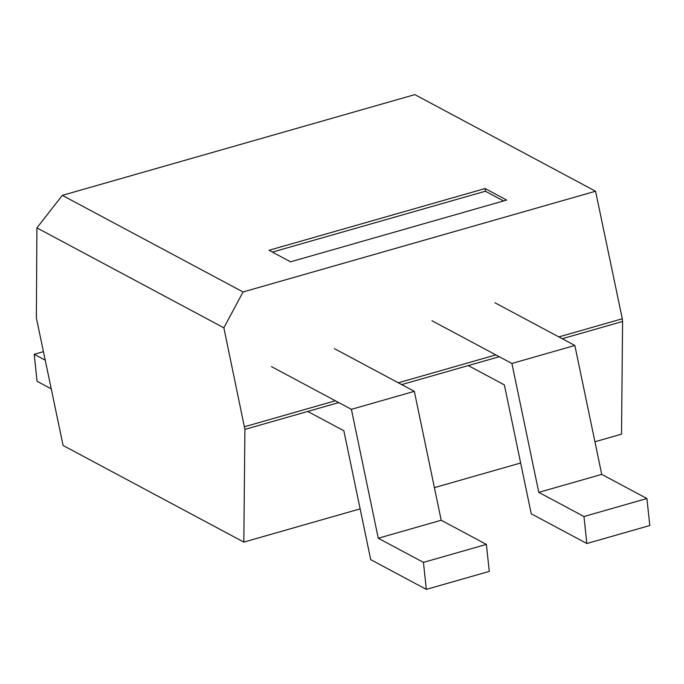 <?xml version="1.0" encoding="UTF-8"?>
<svg xmlns="http://www.w3.org/2000/svg" width="684" height="684" viewBox="0 0 684 684"><rect width="100%" height="100%" fill="white"/><g stroke="black" fill="none" stroke-linecap="round" stroke-linejoin="round"><path stroke-width="1.03" d="M45.229 360.194L34.2 354.303L37.081 381.296L51.24 388.854M34.2 354.303L43.443 351.661M271.454 366.607L351.388 409.34L378.269 538.24L423.447 562.385L426.329 589.377L489.282 571.396L486.392 544.404L441.214 520.25L414.333 391.351L334.399 348.618M426.329 589.377L370.728 559.657L343.847 430.758L307.732 411.452M351.388 409.34L414.333 391.351M378.269 538.24L441.214 520.25M423.447 562.385L486.392 544.404M431.972 320.736L511.906 363.469L538.787 492.369L583.965 516.514L586.855 543.506L649.8 525.526L646.919 498.533L601.732 474.38L574.851 345.48L494.917 302.747M586.855 543.506L531.246 513.787L504.364 384.887L468.249 365.581M511.906 363.469L574.851 345.48M538.787 492.369L601.732 474.38M583.965 516.514L646.919 498.533M223.873 327.824L244.898 429.407L243.829 542.096L63.108 445.481L36.372 317.932L36.91 227.875L223.873 327.824L243.051 291.965L595.559 191.229L414.837 94.623L62.33 195.359L243.051 291.965M36.91 227.875L62.33 195.359M244.607 426.713L335.365 400.773M398.31 382.784L495.883 354.902M558.828 336.913L622.295 318.778L595.559 191.229M562.222 338.725L622.585 321.48L622.295 318.778M244.898 429.407L338.751 402.585M401.705 384.596L499.277 356.715M243.829 542.096L360.135 508.862M434.417 487.632L520.652 462.991M594.935 441.761L621.525 434.16L622.585 321.48M485.093 188.536L269 250.284L290.572 261.818L506.664 200.061L485.093 188.536L485.384 191.229L272.394 252.097M503.561 200.951L485.384 191.229"/></g></svg>

